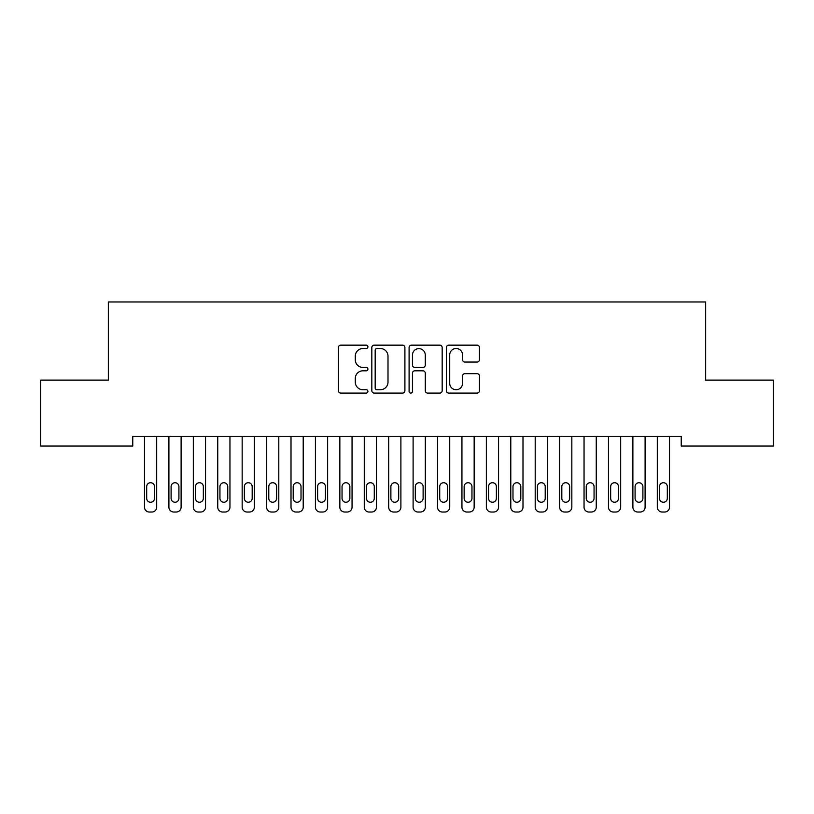 <?xml version="1.0" encoding="UTF-8"?>
<svg xmlns="http://www.w3.org/2000/svg" width="814" height="814" viewBox="0 0 814 814"><rect width="100%" height="100%" fill="white"/><g stroke="black" fill="none" stroke-linecap="round" stroke-linejoin="round"><path stroke-width="1.22" d="M367.928 346.835A1.679 1.679 0 0 0 366.249 345.156L340.781 345.156A2.401 2.401 0 0 0 338.39 347.547L338.39 390.7A2.401 2.401 0 0 0 340.781 393.091L366.249 393.091A1.679 1.679 0 0 0 367.928 391.412A1.679 1.679 0 0 0 366.249 389.743L362.952 389.743A7.672 7.672 0 0 1 355.28 382.071L355.28 378.469A7.672 7.672 0 0 1 362.952 370.808L366.249 370.808A1.679 1.679 0 0 0 367.928 369.129A1.679 1.679 0 0 0 366.249 367.45L362.952 367.45A7.672 7.672 0 0 1 355.28 359.778L355.28 356.176A7.672 7.672 0 0 1 362.952 348.514L366.249 348.514A1.679 1.679 0 0 0 367.928 346.835M477.055 362.057A2.401 2.401 0 0 0 479.446 359.656L479.446 347.547A2.401 2.401 0 0 0 477.055 345.156L448.768 345.156A2.401 2.401 0 0 0 446.367 347.547L446.367 390.7A2.401 2.401 0 0 0 448.768 393.091L477.055 393.091A2.401 2.401 0 0 0 479.446 390.7L479.446 376.078A2.401 2.401 0 0 0 477.055 373.677L464.947 373.677A2.401 2.401 0 0 0 462.545 376.078L462.545 383.323A6.41 6.41 0 0 1 456.135 389.743A6.41 6.41 0 0 1 449.725 383.323L449.725 354.924A6.41 6.41 0 0 1 456.135 348.514A6.41 6.41 0 0 1 462.545 354.924L462.545 359.656A2.401 2.401 0 0 0 464.947 362.057L477.055 362.057M681.237 436.284L132.763 436.284L132.763 446.052L40.7 446.052L40.7 380.118L108.343 380.118L108.343 301.974L705.657 301.974L705.657 380.118L773.3 380.118L773.3 446.052L681.237 446.052L681.237 436.284M404.904 347.547A2.401 2.401 0 0 0 402.503 345.156L374.216 345.156A2.401 2.401 0 0 0 371.825 347.547L371.825 390.7A2.401 2.401 0 0 0 374.216 393.091L402.503 393.091A2.401 2.401 0 0 0 404.904 390.7L404.904 347.547M411.497 345.156L439.784 345.156A2.401 2.401 0 0 1 442.175 347.547L442.175 390.7A2.401 2.401 0 0 1 439.784 393.091L427.676 393.091A2.401 2.401 0 0 1 425.274 390.7L425.274 373.199A2.401 2.401 0 0 0 422.883 370.808L414.855 370.808A2.401 2.401 0 0 0 412.454 373.199L412.454 391.412A1.679 1.679 0 0 1 410.775 393.091A1.679 1.679 0 0 1 409.096 391.412L409.096 347.547A2.401 2.401 0 0 1 411.497 345.156M376.862 348.514A1.679 1.679 0 0 0 375.183 350.193L375.183 388.064A1.679 1.679 0 0 0 376.862 389.743L380.331 389.743A7.672 7.672 0 0 0 388.003 382.071L388.003 356.176A7.672 7.672 0 0 0 380.331 348.514L376.862 348.514M425.274 355.046A6.41 6.41 0 0 0 418.864 348.626A6.41 6.41 0 0 0 412.454 355.046L412.454 365.048A2.401 2.401 0 0 0 414.855 367.45L422.883 367.45A2.401 2.401 0 0 0 425.274 365.048L425.274 355.046M144.485 507.142L144.485 436.284L144.485 507.142A4.884 4.884 0 0 0 149.369 512.026L151.811 512.026A4.884 4.884 0 0 0 156.695 507.142L156.695 436.284L156.695 507.142M154.497 498.351A3.907 3.907 0 0 1 150.59 502.258A3.907 3.907 0 0 1 146.683 498.351L146.683 486.63A3.907 3.907 0 0 1 150.59 482.722A3.907 3.907 0 0 1 154.497 486.63L154.497 498.351M149.369 512.026L151.811 512.026M168.905 507.142L168.905 436.284L168.905 507.142A4.884 4.884 0 0 0 173.789 512.026L176.231 512.026A4.884 4.884 0 0 0 181.115 507.142L181.115 436.284L181.115 507.142M193.325 507.142L193.325 436.284L193.325 507.142A4.884 4.884 0 0 0 198.209 512.026L200.651 512.026A4.884 4.884 0 0 0 205.535 507.142L205.535 436.284L205.535 507.142M178.917 498.351A3.907 3.907 0 0 1 175.01 502.258A3.907 3.907 0 0 1 171.103 498.351L171.103 486.63A3.907 3.907 0 0 1 175.01 482.722A3.907 3.907 0 0 1 178.917 486.63L178.917 498.351M173.789 512.026L176.231 512.026M203.337 498.351A3.907 3.907 0 0 1 199.43 502.258A3.907 3.907 0 0 1 195.523 498.351L195.523 486.63A3.907 3.907 0 0 1 199.43 482.722A3.907 3.907 0 0 1 203.337 486.63L203.337 498.351M198.209 512.026L200.651 512.026M217.745 507.142L217.745 436.284L217.745 507.142A4.884 4.884 0 0 0 222.629 512.026L225.071 512.026A4.884 4.884 0 0 0 229.955 507.142L229.955 436.284L229.955 507.142M242.165 507.142L242.165 436.284L242.165 507.142A4.884 4.884 0 0 0 247.049 512.026L249.491 512.026A4.884 4.884 0 0 0 254.375 507.142L254.375 436.284L254.375 507.142M227.757 498.351A3.907 3.907 0 0 1 223.85 502.258A3.907 3.907 0 0 1 219.943 498.351L219.943 486.63A3.907 3.907 0 0 1 223.85 482.722A3.907 3.907 0 0 1 227.757 486.63L227.757 498.351M222.629 512.026L225.071 512.026M252.177 498.351A3.907 3.907 0 0 1 248.27 502.258A3.907 3.907 0 0 1 244.363 498.351L244.363 486.63A3.907 3.907 0 0 1 248.27 482.722A3.907 3.907 0 0 1 252.177 486.63L252.177 498.351M247.049 512.026L249.491 512.026M266.585 507.142L266.585 436.284L266.585 507.142A4.884 4.884 0 0 0 271.469 512.026L273.911 512.026A4.884 4.884 0 0 0 278.795 507.142L278.795 436.284L278.795 507.142M276.597 498.351A3.907 3.907 0 0 1 272.69 502.258A3.907 3.907 0 0 1 268.783 498.351L268.783 486.63A3.907 3.907 0 0 1 272.69 482.722A3.907 3.907 0 0 1 276.597 486.63L276.597 498.351M271.469 512.026L273.911 512.026M291.005 507.142L291.005 436.284L291.005 507.142A4.884 4.884 0 0 0 295.889 512.026L298.331 512.026A4.884 4.884 0 0 0 303.215 507.142L303.215 436.284L303.215 507.142M301.017 498.351A3.907 3.907 0 0 1 297.11 502.258A3.907 3.907 0 0 1 293.203 498.351L293.203 486.63A3.907 3.907 0 0 1 297.11 482.722A3.907 3.907 0 0 1 301.017 486.63L301.017 498.351M295.889 512.026L298.331 512.026M315.425 507.142L315.425 436.284L315.425 507.142A4.884 4.884 0 0 0 320.309 512.026L322.751 512.026A4.884 4.884 0 0 0 327.635 507.142L327.635 436.284L327.635 507.142M339.845 507.142L339.845 436.284L339.845 507.142A4.884 4.884 0 0 0 344.729 512.026L347.171 512.026A4.884 4.884 0 0 0 352.055 507.142L352.055 436.284L352.055 507.142M364.265 507.142L364.265 436.284L364.265 507.142A4.884 4.884 0 0 0 369.149 512.026L371.591 512.026A4.884 4.884 0 0 0 376.475 507.142L376.475 436.284L376.475 507.142M388.685 507.142L388.685 436.284L388.685 507.142A4.884 4.884 0 0 0 393.569 512.026L396.011 512.026A4.884 4.884 0 0 0 400.895 507.142L400.895 436.284L400.895 507.142M413.105 507.142L413.105 436.284L413.105 507.142A4.884 4.884 0 0 0 417.989 512.026L420.431 512.026A4.884 4.884 0 0 0 425.315 507.142L425.315 436.284L425.315 507.142M437.525 507.142L437.525 436.284L437.525 507.142A4.884 4.884 0 0 0 442.409 512.026L444.851 512.026A4.884 4.884 0 0 0 449.735 507.142L449.735 436.284L449.735 507.142M461.945 507.142L461.945 436.284L461.945 507.142A4.884 4.884 0 0 0 466.829 512.026L469.271 512.026A4.884 4.884 0 0 0 474.155 507.142L474.155 436.284L474.155 507.142M486.365 507.142L486.365 436.284L486.365 507.142A4.884 4.884 0 0 0 491.249 512.026L493.691 512.026A4.884 4.884 0 0 0 498.575 507.142L498.575 436.284L498.575 507.142M510.785 507.142L510.785 436.284L510.785 507.142A4.884 4.884 0 0 0 515.669 512.026L518.111 512.026A4.884 4.884 0 0 0 522.995 507.142L522.995 436.284L522.995 507.142M325.437 498.351A3.907 3.907 0 0 1 321.53 502.258A3.907 3.907 0 0 1 317.623 498.351L317.623 486.63A3.907 3.907 0 0 1 321.53 482.722A3.907 3.907 0 0 1 325.437 486.63L325.437 498.351M320.309 512.026L322.751 512.026M349.857 498.351A3.907 3.907 0 0 1 345.95 502.258A3.907 3.907 0 0 1 342.043 498.351L342.043 486.63A3.907 3.907 0 0 1 345.95 482.722A3.907 3.907 0 0 1 349.857 486.63L349.857 498.351M344.729 512.026L347.171 512.026M374.277 498.351A3.907 3.907 0 0 1 370.37 502.258A3.907 3.907 0 0 1 366.463 498.351L366.463 486.63A3.907 3.907 0 0 1 370.37 482.722A3.907 3.907 0 0 1 374.277 486.63L374.277 498.351M369.149 512.026L371.591 512.026M398.697 498.351A3.907 3.907 0 0 1 394.79 502.258A3.907 3.907 0 0 1 390.883 498.351L390.883 486.63A3.907 3.907 0 0 1 394.79 482.722A3.907 3.907 0 0 1 398.697 486.63L398.697 498.351M393.569 512.026L396.011 512.026M423.117 498.351A3.907 3.907 0 0 1 419.21 502.258A3.907 3.907 0 0 1 415.303 498.351L415.303 486.63A3.907 3.907 0 0 1 419.21 482.722A3.907 3.907 0 0 1 423.117 486.63L423.117 498.351M417.989 512.026L420.431 512.026M447.537 498.351A3.907 3.907 0 0 1 443.63 502.258A3.907 3.907 0 0 1 439.723 498.351L439.723 486.63A3.907 3.907 0 0 1 443.63 482.722A3.907 3.907 0 0 1 447.537 486.63L447.537 498.351M442.409 512.026L444.851 512.026M471.957 498.351A3.907 3.907 0 0 1 468.05 502.258A3.907 3.907 0 0 1 464.143 498.351L464.143 486.63A3.907 3.907 0 0 1 468.05 482.722A3.907 3.907 0 0 1 471.957 486.63L471.957 498.351M466.829 512.026L469.271 512.026M496.377 498.351A3.907 3.907 0 0 1 492.47 502.258A3.907 3.907 0 0 1 488.563 498.351L488.563 486.63A3.907 3.907 0 0 1 492.47 482.722A3.907 3.907 0 0 1 496.377 486.63L496.377 498.351M491.249 512.026L493.691 512.026M520.797 498.351A3.907 3.907 0 0 1 516.89 502.258A3.907 3.907 0 0 1 512.983 498.351L512.983 486.63A3.907 3.907 0 0 1 516.89 482.722A3.907 3.907 0 0 1 520.797 486.63L520.797 498.351M515.669 512.026L518.111 512.026M535.205 507.142L535.205 436.284L535.205 507.142A4.884 4.884 0 0 0 540.089 512.026L542.531 512.026A4.884 4.884 0 0 0 547.415 507.142L547.415 436.284L547.415 507.142M545.217 498.351A3.907 3.907 0 0 1 541.31 502.258A3.907 3.907 0 0 1 537.403 498.351L537.403 486.63A3.907 3.907 0 0 1 541.31 482.722A3.907 3.907 0 0 1 545.217 486.63L545.217 498.351M540.089 512.026L542.531 512.026M559.625 507.142L559.625 436.284L559.625 507.142A4.884 4.884 0 0 0 564.509 512.026L566.951 512.026A4.884 4.884 0 0 0 571.835 507.142L571.835 436.284L571.835 507.142M569.637 498.351A3.907 3.907 0 0 1 565.73 502.258A3.907 3.907 0 0 1 561.823 498.351L561.823 486.63A3.907 3.907 0 0 1 565.73 482.722A3.907 3.907 0 0 1 569.637 486.63L569.637 498.351M564.509 512.026L566.951 512.026M584.045 507.142L584.045 436.284L584.045 507.142A4.884 4.884 0 0 0 588.929 512.026L591.371 512.026A4.884 4.884 0 0 0 596.255 507.142L596.255 436.284L596.255 507.142M594.057 498.351A3.907 3.907 0 0 1 590.15 502.258A3.907 3.907 0 0 1 586.243 498.351L586.243 486.63A3.907 3.907 0 0 1 590.15 482.722A3.907 3.907 0 0 1 594.057 486.63L594.057 498.351M588.929 512.026L591.371 512.026M608.465 507.142L608.465 436.284L608.465 507.142A4.884 4.884 0 0 0 613.349 512.026L615.791 512.026A4.884 4.884 0 0 0 620.675 507.142L620.675 436.284L620.675 507.142M618.477 498.351A3.907 3.907 0 0 1 614.57 502.258A3.907 3.907 0 0 1 610.663 498.351L610.663 486.63A3.907 3.907 0 0 1 614.57 482.722A3.907 3.907 0 0 1 618.477 486.63L618.477 498.351M613.349 512.026L615.791 512.026M632.885 507.142L632.885 436.284L632.885 507.142A4.884 4.884 0 0 0 637.769 512.026L640.211 512.026A4.884 4.884 0 0 0 645.095 507.142L645.095 436.284L645.095 507.142M642.897 498.351A3.907 3.907 0 0 1 638.99 502.258A3.907 3.907 0 0 1 635.083 498.351L635.083 486.63A3.907 3.907 0 0 1 638.99 482.722A3.907 3.907 0 0 1 642.897 486.63L642.897 498.351M637.769 512.026L640.211 512.026M657.305 507.142L657.305 436.284L657.305 507.142A4.884 4.884 0 0 0 662.189 512.026L664.631 512.026A4.884 4.884 0 0 0 669.515 507.142L669.515 436.284L669.515 507.142M667.317 498.351A3.907 3.907 0 0 1 663.41 502.258A3.907 3.907 0 0 1 659.503 498.351L659.503 486.63A3.907 3.907 0 0 1 663.41 482.722A3.907 3.907 0 0 1 667.317 486.63L667.317 498.351M662.189 512.026L664.631 512.026"/></g></svg>
